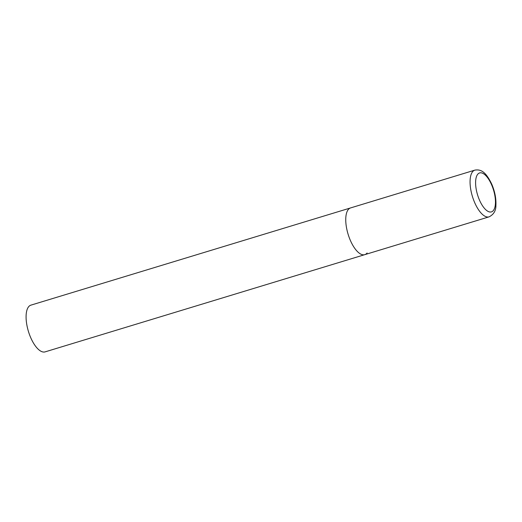 <?xml version="1.0" encoding="UTF-8"?>
<svg xmlns="http://www.w3.org/2000/svg" width="522" height="522" viewBox="0 0 522 522"><rect width="100%" height="100%" fill="white"/><g stroke="black" fill="none" stroke-linecap="round" stroke-linejoin="round"><path stroke-width="0.78" d="M350.373 240.433A24.423 10.009 73.1 0 0 364.774 254.658A24.423 10.009 -106.9 0 1 349.153 237.38A24.423 10.009 -106.9 0 1 348.233 209.596A24.423 10.009 -106.9 0 1 350.562 207.932A24.423 10.009 73.1 0 0 350.373 240.433M367.103 252.994A24.423 10.009 -106.9 0 1 364.774 254.658L45.107 351.874A24.423 10.009 -106.9 0 1 29.486 334.589A24.423 10.009 -106.9 0 1 28.566 306.812A24.423 10.009 -106.9 0 1 30.896 305.148L474.87 170.126A24.423 10.009 73.1 0 0 474.687 202.627A24.423 10.009 73.1 0 0 489.081 216.852C493.688 214.535 495.965 210.738 495.9 205.459C496.272 198.712 494.902 191.639 491.789 184.253C485.701 171.49 480.749 169.148 474.87 170.126M479.45 200.024A20.351 8.339 73.1 0 0 493.394 210.49A20.351 8.339 73.1 0 0 491.607 184.795A20.351 8.339 73.1 0 0 477.669 174.328A20.351 8.339 73.1 0 0 479.45 200.024M364.774 254.658L489.081 216.852"/></g></svg>
